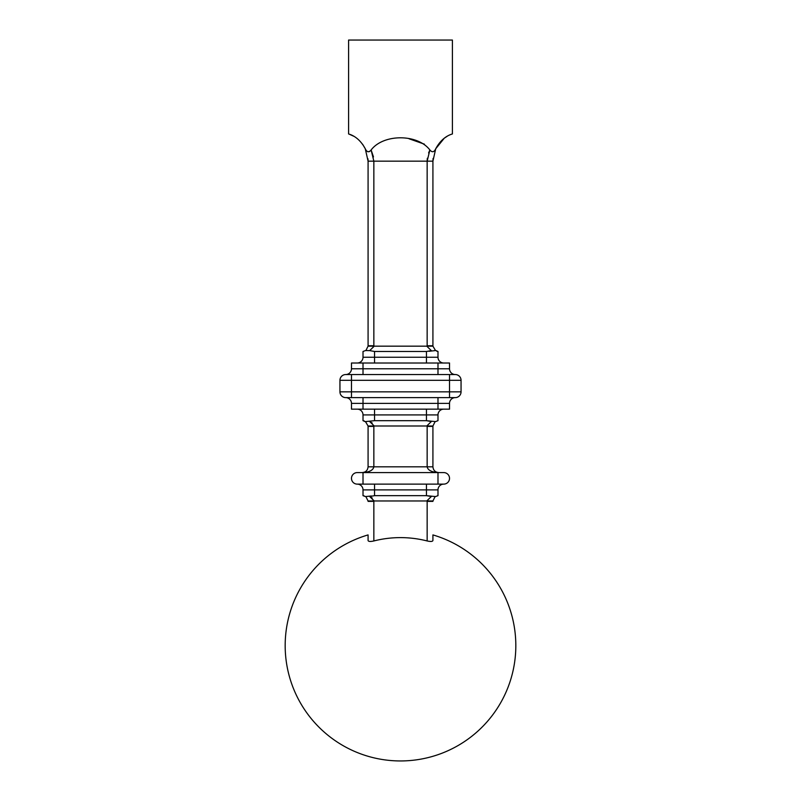 <?xml version="1.0" encoding="UTF-8"?>
<svg xmlns="http://www.w3.org/2000/svg" width="801" height="801" viewBox="0 0 801 801"><rect width="100%" height="100%" fill="white"/><g stroke="black" fill="none" stroke-linecap="round" stroke-linejoin="round"><path stroke-width="1.2" d="M373.847 540.955A107.985 107.985 0 0 1 427.153 540.955L427.153 501.386A11.534 11.534 0 0 1 427.183 500.555L431.328 496.53L426.452 495.659L374.548 495.659L369.672 496.53L373.817 500.555A11.534 11.534 0 0 1 373.847 501.386L373.847 540.955C370.322 541.736 368.4 541.586 368.08 540.515C368.39 541.586 370.312 541.736 373.847 540.955M444.225 138.273L435.724 148.766C443.063 135.059 453.146 134.087 452.405 133.887L452.405 40.05L348.595 40.05L348.595 133.887C347.844 134.077 357.937 135.059 365.276 148.766C366.898 152.25 368.85 152.641 371.123 149.967C383.459 133.737 417.581 133.767 429.877 149.967C432.15 152.651 434.102 152.25 435.724 148.766L432.92 161.161L433.051 158.498M363.013 363.013L363.013 368.78L437.987 368.78L437.987 363.013L351.479 363.013L351.479 368.78A5.767 5.767 0 0 1 345.712 374.548A5.767 5.767 0 0 0 339.944 380.315L351.479 380.315L351.479 391.849L449.521 391.849L449.521 380.315L351.479 380.315L351.479 374.548L345.712 374.548A5.767 5.767 0 0 0 339.944 380.315L339.944 391.849A5.767 5.767 0 0 0 345.712 397.616A5.767 5.767 0 0 1 351.479 403.384L351.479 409.151L437.987 409.151L437.987 403.384L363.013 403.384L363.013 409.151M351.479 374.548L363.013 374.548L363.013 368.78L351.479 368.78A5.767 5.767 0 0 1 345.712 374.548M437.987 409.151L449.521 409.151L449.521 403.384A5.767 5.767 0 0 1 455.288 397.616L345.712 397.616A5.767 5.767 0 0 1 351.479 403.384L363.013 403.384L363.013 397.616M437.987 489.892L426.452 489.892L426.452 495.659L435.524 496.57L437.987 495.659L437.987 489.892A5.767 5.767 0 0 1 443.754 484.124L357.246 484.124A5.767 5.767 0 0 1 363.013 489.892A5.767 5.767 0 0 0 357.246 484.124A5.767 5.767 0 0 1 351.479 478.357A5.767 5.767 0 0 0 357.246 484.124A5.767 5.767 0 0 1 363.013 489.892L363.013 495.659L365.476 496.57L371.344 495.969M434.883 422.077L432.94 425.992A5.767 5.767 0 0 0 432.92 426.412L432.92 466.823C433.291 470.297 435.213 472.22 438.688 472.59C431.739 472.22 427.894 470.297 427.153 466.823L427.153 426.412A11.534 11.534 0 0 1 427.183 425.581L431.328 421.556L426.452 420.685L435.524 421.596L437.987 420.685L437.987 414.918A5.767 5.767 0 0 1 443.754 409.151A5.767 5.767 0 0 0 437.987 414.918L374.548 414.918L374.548 420.685L426.452 420.685L426.452 409.151M371.344 420.996L369.672 421.556L373.817 425.581A11.534 11.534 0 0 1 373.847 426.412L373.847 466.823C373.106 470.297 369.261 472.22 362.312 472.59C365.787 472.22 367.709 470.297 368.08 466.823L368.08 426.412A5.767 5.767 0 0 0 368.06 425.992L365.476 421.596L374.548 420.685M437.987 363.013L449.521 363.013L449.521 368.78A5.767 5.767 0 0 0 455.288 374.548L449.521 374.548L455.288 374.548A5.767 5.767 0 0 1 449.521 368.78L437.987 368.78L437.987 374.548L449.521 374.548L449.521 380.315L461.056 380.315L461.056 391.849A5.767 5.767 0 0 1 455.288 397.616A5.767 5.767 0 0 0 461.056 391.849L449.521 391.849L449.521 397.616M373.466 156.926L371.123 149.967L373.847 161.161L373.847 345.752A11.534 11.534 0 0 1 373.817 346.583L369.672 350.608L365.476 350.568L363.013 351.479L363.013 357.246L374.548 357.246L374.548 351.479L369.672 350.608L374.548 351.479L426.452 351.479L431.328 350.608L427.183 346.583A11.534 11.534 0 0 1 427.153 345.752L427.153 161.161L429.877 149.967L428.595 152.951M436.565 351.118L437.987 351.479L437.987 357.246A5.767 5.767 0 0 0 443.754 363.013A5.767 5.767 0 0 1 437.987 357.246L426.452 357.246L426.452 351.479M447.138 136.31L444.595 137.992M424.4 144.16L409.041 138.773M369.722 151.519L367.909 151.759M367.979 158.848L368.08 161.161L365.276 148.766L362.593 144.24M353.792 136.27L348.595 133.887M427.334 158.248L427.173 160.23M366.117 350.087L368.06 346.172A5.767 5.767 0 0 0 368.08 345.752L368.08 161.161L432.92 161.161L432.92 345.752A5.767 5.767 0 0 0 432.94 346.172L435.524 350.568L428.966 351.299M364.435 421.046L363.013 420.685L363.013 414.918A5.767 5.767 0 0 0 357.246 409.151A5.767 5.767 0 0 1 363.013 414.918L374.548 414.918L374.548 409.151M351.479 478.357A5.767 5.767 0 0 1 357.246 472.59A5.767 5.767 0 0 0 351.479 478.357A5.767 5.767 0 0 1 357.246 472.59L443.754 472.59A5.767 5.767 0 0 1 449.521 478.357A5.767 5.767 0 0 0 443.754 472.59M368.08 540.515L368.08 534.918A115.344 115.344 0 0 0 400.5 760.95A115.344 115.344 0 0 0 432.92 534.918L432.92 540.515C432.61 541.586 430.688 541.736 427.153 540.955M437.987 351.479L434.883 350.087M363.013 420.685L366.117 422.077M364.435 496.019L363.013 495.659M372.245 498.042L369.672 496.53M363.013 357.246A5.767 5.767 0 0 1 357.246 363.013A5.767 5.767 0 0 0 363.013 357.246M437.987 374.548L363.013 374.548M372.245 423.068L369.672 421.556M434.883 497.051L432.94 500.965A5.767 5.767 0 0 0 432.92 501.386A5.767 5.767 0 0 1 432.94 500.965L368.06 500.965L366.117 497.051M443.754 484.124A5.767 5.767 0 0 0 449.521 478.357A5.767 5.767 0 0 1 443.754 484.124M427.153 345.752L432.92 345.752A5.767 5.767 0 0 0 432.94 346.172L368.06 346.172A5.767 5.767 0 0 0 368.08 345.752L373.847 345.752M427.153 426.412L432.92 426.412A5.767 5.767 0 0 1 432.94 425.992L368.06 425.992A5.767 5.767 0 0 1 368.08 426.412L373.847 426.412M461.056 380.315A5.767 5.767 0 0 0 455.288 374.548A5.767 5.767 0 0 1 461.056 380.315M368.08 466.823L432.92 466.823M374.548 363.013L374.548 357.246L426.452 357.246L426.452 363.013M426.452 484.124L426.452 489.892L374.548 489.892L374.548 495.659M345.712 397.616A5.767 5.767 0 0 1 339.944 391.849L351.479 391.849L351.479 397.616M455.288 397.616A5.767 5.767 0 0 0 449.521 403.384L437.987 403.384L437.987 397.616M374.548 484.124L374.548 489.892L363.013 489.892M437.987 414.918A5.767 5.767 0 0 1 443.754 409.151M437.987 484.124L437.987 472.59M363.013 484.124L363.013 472.59M427.153 501.386L432.92 501.386M368.08 501.386L373.847 501.386M438.688 472.59L436.485 472.149L438.688 472.59M364.515 472.149L362.312 472.59L364.515 472.149"/></g></svg>
